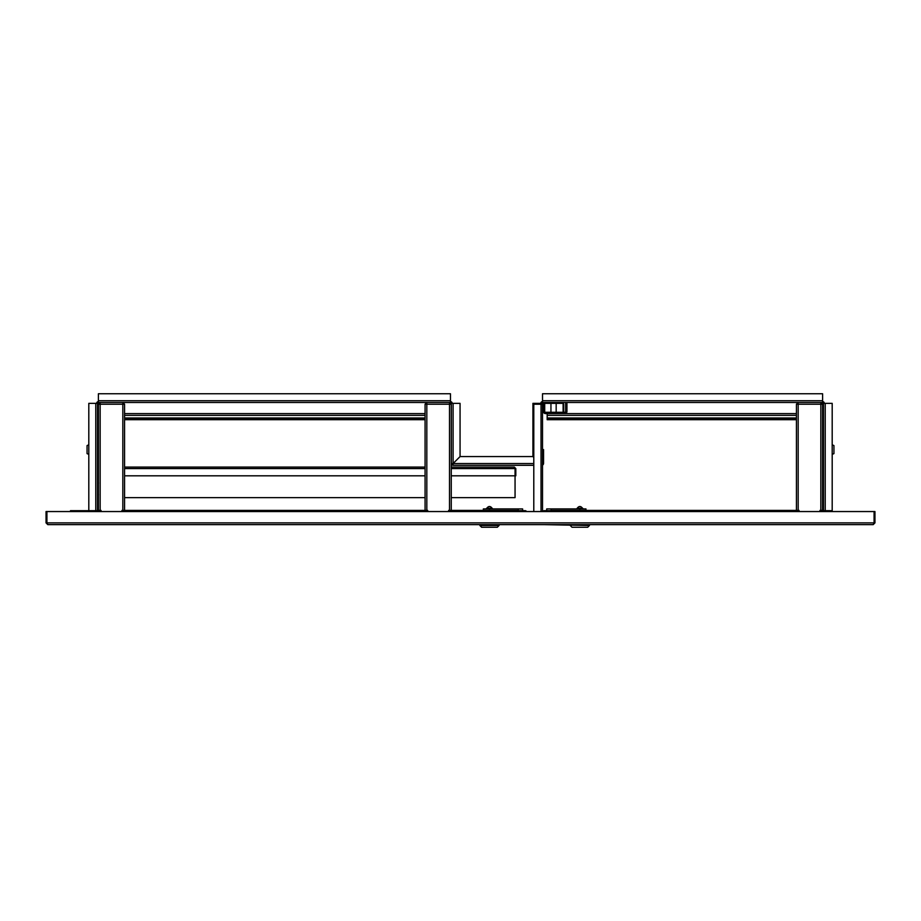 <?xml version="1.0" encoding="UTF-8"?>
<svg xmlns="http://www.w3.org/2000/svg" width="921" height="921" viewBox="0 0 921 921"><rect width="100%" height="100%" fill="white"/><g stroke="black" fill="none" stroke-linecap="round" stroke-linejoin="round"><path stroke-width="1.38" d="M87.932 524.636L148.569 524.636M46.05 522.886L47.8 524.636L46.925 522.886L46.05 522.886L46.05 511.546L46.925 511.546L46.925 522.886L874.075 522.886L873.2 524.636L874.95 522.886L874.95 511.546L46.925 511.546M97.707 510.671L90.546 510.671A1.75 1.75 0 0 0 89.038 511.546M90.546 510.671L88.807 510.671L88.807 403.352L97.534 403.352L97.534 511.546M831.962 511.546A1.75 1.75 0 0 0 830.454 510.671L823.466 510.671L823.466 511.546M873.2 524.636L47.8 524.636M874.95 522.886L874.075 522.886L874.075 511.546M551.46 511.546L551.46 510.407L796.423 510.407L796.423 404.227L798.173 404.227L798.173 402.477L542.515 402.477L542.515 393.751L822.603 393.751L822.603 402.477A0.875 0.875 0 0 1 823.466 403.352L832.193 403.352L832.193 510.671L830.454 510.671M819.978 511.546L819.978 510.407L823.293 510.407L823.293 511.546M97.707 511.546L97.707 510.407L98.397 510.407L98.397 404.227L100.147 404.227L100.147 402.477L98.397 402.477L98.397 393.751L450.461 393.751L450.461 402.477A0.875 0.875 0 0 1 451.336 403.352L460.063 403.352L460.063 456.563L453.086 463.551L451.336 463.551L451.336 403.352M451.336 419.711L451.255 467.085L514.332 467.085L515.058 468.57L515.058 497.628L451.255 497.628L451.255 510.407L517.867 510.407L517.867 511.546M425.076 510.407L425.076 404.227L426.826 404.227L426.826 510.407L122.827 510.407L122.827 404.227L124.577 404.227L122.827 402.477L122.827 404.227L100.147 404.227L100.147 510.407L101.022 510.407L101.022 511.546M526.582 511.546A1.75 1.75 0 0 0 525.062 510.671L518.086 510.671L518.086 511.546M551.46 510.671L544.265 510.671A1.75 1.75 0 0 0 542.757 511.546M551.242 510.671L551.242 511.546M533.789 511.546L533.789 404.227L542.515 404.227A0.875 0.875 0 0 1 543.39 403.352L562.236 403.352A0.875 0.875 0 0 1 563.111 404.227L563.111 411.468L563.721 411.468L563.721 404.227A1.485 1.485 0 0 0 562.236 402.742L543.39 402.742A1.485 1.485 0 0 0 541.905 404.227M542.515 404.227L542.515 511.546M542.515 465.093A1.923 1.923 0 0 0 543.563 463.378L543.563 458.324L543.563 463.378L543.563 458.324L542.515 458.324M542.515 449.598L543.563 449.598L543.563 458.324M833.068 524.636L589.463 524.636L589.463 525.5L543.609 524.636M525.718 524.636L499.067 524.636L499.067 525.5L479.876 525.5L479.876 524.636L379.36 524.636M292.544 524.636L235.385 524.636M88.807 510.671L70.48 510.671L70.48 511.546M822.603 401.602A1.75 1.75 0 0 1 824.341 403.352M540.777 403.352A1.75 1.75 0 0 1 542.515 401.602M453.086 464.426L453.086 463.551L452.211 463.551A0.875 0.875 0 0 0 453.086 464.426L453.086 463.551L453.086 465.301L453.086 463.551L460.074 456.574L532.914 456.574L532.925 403.352L541.64 403.352A0.875 0.875 0 0 1 542.515 402.477M452.211 463.551L451.336 463.551A1.75 1.75 0 0 0 453.086 465.301L533.789 465.301M450.461 401.602A1.75 1.75 0 0 1 452.211 403.352M823.466 510.671L823.466 403.352M822.603 402.477L820.853 402.477L820.853 404.227L822.603 404.227L820.853 402.477L798.173 402.477L796.423 404.227L798.173 403.352M541.64 403.352L541.64 404.227M96.659 403.352A1.75 1.75 0 0 1 98.397 401.602M450.461 402.477L449.506 402.477L449.506 404.227L451.255 404.227L449.506 402.477L100.147 402.477L98.397 404.227L100.147 403.352M97.534 403.352A0.875 0.875 0 0 1 98.397 402.477M532.914 456.574L533.789 457.449L532.925 456.563M88.807 454.387L87.058 453.616L87.058 445.568L88.807 444.797M97.787 454.824L98.052 444.359L97.534 454.571M832.193 444.797L833.942 445.568L833.942 453.616L832.193 454.387M823.213 454.824L822.948 444.359L823.466 454.571M820.853 510.407L820.853 404.227L798.173 404.227L798.173 510.407L799.037 510.407L799.037 511.546M822.603 510.407L822.603 404.227L820.853 403.352M798.173 510.407L796.423 510.407M796.423 404.227L796.423 411.203M448.631 511.546L448.631 510.407L449.506 510.407L449.506 404.227L426.826 404.227L426.826 402.477L425.076 404.227L426.826 403.352M426.826 510.407L427.689 510.407L427.689 511.546M451.336 413.598L451.255 404.227L449.506 403.352M451.255 404.227L451.255 510.407L449.506 510.407M425.076 404.227L425.076 411.203M121.963 511.546L121.963 510.407L122.827 510.407M124.577 411.203L124.577 404.227L122.827 403.352M124.577 510.407L124.577 404.227M100.147 510.407L98.397 510.407M98.397 404.227L98.397 411.203M582.912 508.484L582.509 508.219C580.748 505.94 578.975 505.94 577.214 508.219L582.36 508.219M579.228 508.484L576.983 508.484M589.463 525.5L587.713 527.249L572.01 527.249L570.26 525.5M546.706 510.671L546.706 508.922L585.975 508.922L585.975 510.407M583.477 508.922L576.247 508.922M486.967 508.219L491.964 508.219M497.317 527.249L499.067 525.5L497.317 527.249L481.614 527.249L479.876 524.636M518.258 510.671L518.258 508.922L483.364 508.922L483.364 510.407L483.364 508.922M485.851 508.922L493.08 508.922M492.344 508.484L488.832 508.484M518.258 508.922L522.621 508.922L522.621 510.671M481.614 527.249L479.876 525.5M547.178 413.598L547.178 418.836L796.423 418.836M543.39 403.352L543.39 411.422A2.176 2.176 0 0 0 545.566 413.598L796.423 413.598M796.423 419.711L547.178 419.711L547.178 418.836M550.942 419.711L556.169 419.711M124.577 467.085L425.076 467.085M451.255 468.57L515.058 468.57L514.332 467.085L515.818 468.57L514.332 467.695M425.076 497.628L124.577 497.628M124.577 475.812L425.076 475.812M451.255 475.812L515.058 475.812M98.397 467.73L98.397 468.57M98.144 468.57L98.397 475.812M515.818 468.57L515.818 475.812L515.207 475.812L515.207 468.57M544.702 403.352L544.702 411.422A0.875 0.875 0 0 0 545.566 412.297L564.769 412.297A0.875 0.875 0 0 0 565.644 411.422L565.644 403.352L566.945 403.352L566.945 411.422A2.176 2.176 0 0 1 564.769 413.598M821.29 404.227L821.29 403.467M797.736 403.467L797.736 404.227M98.397 413.598L98.397 419.711M124.577 413.598L425.076 413.598M425.076 419.711L124.577 419.711M425.076 418.836L124.577 418.836M449.943 404.227L449.943 403.467M426.388 403.467L426.388 404.227M123.264 404.227L123.264 403.467M99.71 403.467L99.71 404.227M541.03 511.546L541.03 404.227M98.397 400.727L450.461 400.727M533.789 463.551L453.086 463.551L453.086 403.352M95.784 403.352L95.784 510.671M539.902 403.352L539.902 404.227M822.603 400.727L542.515 400.727M825.216 510.671L825.216 403.352M551.069 508.922L551.069 510.671M579.862 508.922L579.862 510.407M489.465 508.922L489.465 510.407M796.423 417.961L547.178 417.961M547.178 415.348L796.423 415.348M124.577 468.57L425.076 468.57M425.076 417.961L124.577 417.961M124.577 415.348L425.076 415.348M823.466 492.125L822.603 492.125M823.466 485.586L822.603 485.586M97.534 485.586L98.397 485.586M97.534 492.125L98.397 492.125M486.818 508.219C488.591 505.94 490.352 505.94 492.113 508.219C490.352 505.94 488.591 505.94 486.818 508.219L486.426 508.484M550.942 412.297L550.942 403.352M556.169 412.297L556.169 403.352M98.489 482.984L97.534 483.157M98.489 494.727L97.534 494.554"/></g></svg>
